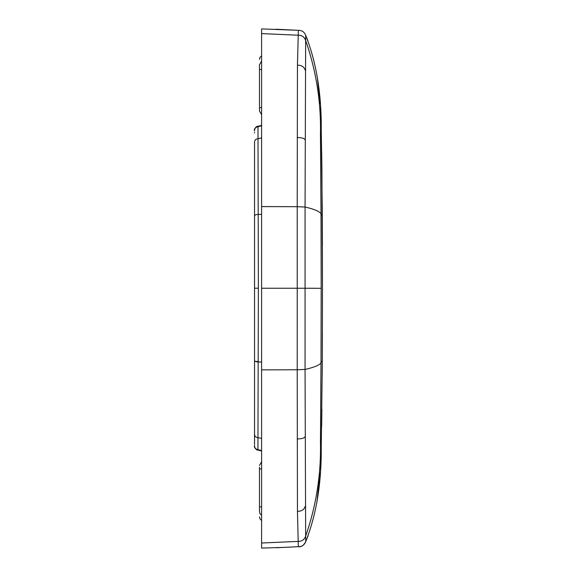 <?xml version="1.0" encoding="UTF-8"?>
<svg xmlns="http://www.w3.org/2000/svg" width="577" height="577" viewBox="0 0 577 577"><rect width="100%" height="100%" fill="white"/><g stroke="black" fill="none" stroke-linecap="round" stroke-linejoin="round"><path stroke-width="0.87" d="M261.605 107.74L259.484 107.344L259.484 110.95L259.484 108.635M261.605 61.061L259.484 64.739L259.484 106.485M261.605 43.859L261.605 87.336A2.835 2.048 180 0 0 261.605 87.379M261.605 489.036A2.835 2.048 180 0 0 261.605 489.072L261.605 532.528M254.529 443.388L254.529 443.879M254.529 145.043L254.529 431.336M254.529 444.478L254.529 288.204L258.381 288.204L257.984 126.291C256.794 125.577 253.469 129.659 254.529 130.467L254.529 131.008M254.529 132.97L254.529 132.472M258.294 361.49L255.46 361.476M258.381 288.204L257.926 449.591C255.625 449.223 254.493 447.839 254.529 445.43L254.529 445.603M257.926 126.774C255.625 127.142 254.493 128.527 254.529 130.929C254.493 128.527 255.625 127.142 257.926 126.774L261.605 125.75M261.605 450.615L257.926 449.591L257.984 450.06C256.801 450.76 253.548 446.886 254.529 445.884M261.605 468.654L259.484 469.043L259.484 511.648L259.946 513.552L261.605 515.326M259.484 467.175L259.484 469.043M261.605 540.072L261.605 548.1L285.298 547.342M261.605 369.871L297.213 369.77L297.451 511.345L298.186 541.385L261.605 543.015L261.605 206.595L297.213 206.689L297.451 65.172L298.367 30.329L261.605 28.9L261.605 206.595M261.605 369.706L261.605 495.549M276.917 547.739L276.397 547.761M320.372 108.094L321.238 130.121C321.584 94.073 316.42 62.518 305.738 35.449L305.659 40.527C316.189 70.733 321.122 101.941 320.451 134.153L321.238 130.164L321.916 169.732L322.471 288.204M320.451 134.153L321.021 216.029C322.752 212.963 317.429 209.956 305.053 207.006L305.659 40.527C304.404 36.986 301.915 35.219 298.186 35.219L261.605 33.589L261.605 49.067M305.053 207.006L305.067 288.233L321.187 288.312L321.021 216.029M276.888 29.276L275.885 29.232M261.605 206.754L261.605 80.953M320.451 442.509L321.238 446.886C321.584 482.935 316.42 514.489 305.738 541.565L305.659 536.083C316.189 505.899 321.122 474.705 320.451 442.509L321.021 360.596C322.752 363.604 317.429 366.561 305.053 369.46L305.659 536.083C304.404 539.625 301.915 541.392 298.186 541.385L298.367 546.679L275.885 547.782M321.187 288.312L321.021 360.596M321.245 130.164L322.247 209.307L322.471 288.5L322.247 367.693L321.245 446.843L322.247 367.693L322.471 288.803M259.484 69.204A4.248 0.454 -0 0 0 261.605 69.593M261.605 214.37L258.294 214.428C255.784 214.507 254.529 215.12 254.529 216.274M261.605 362.031L258.294 361.974C255.784 361.894 254.529 361.281 254.529 360.127M261.605 137.946L258.265 138.696C255.77 138.877 254.522 140.175 254.529 142.606L254.529 154.513M261.605 438.441L258.265 437.691C255.77 437.503 254.522 436.205 254.529 433.774L254.529 421.96M259.484 507.183A4.248 0.447 0 0 1 261.605 506.794M305.738 35.449C304.425 32.031 301.973 30.321 298.367 30.329L298.367 30.329C301.966 30.321 304.425 32.023 305.738 35.449L307.844 40.592M305.053 207.042L297.213 206.689L297.234 288.233L261.605 288.233M305.738 541.565L305.731 541.565C303.805 545.416 301.353 547.126 298.367 546.686C301.966 546.693 304.425 544.984 305.738 541.565L308.082 535.788M298.374 546.679L285.132 547.349M297.213 369.77L297.234 288.233L305.067 288.233L305.053 369.424L297.213 369.77M321.238 446.886L320.372 468.935M305.038 139.728C304.187 138.3 301.569 137.571 297.191 137.557M305.219 70.271C304.252 66.903 301.656 65.201 297.451 65.172M305.038 436.746C304.187 438.174 301.569 438.895 297.191 438.917M305.219 506.253C304.252 509.614 301.656 511.316 297.451 511.345M259.484 110.95L261.605 114.628M254.529 288.204L254.529 283.502M261.605 461.759L259.484 465.437M261.605 451.005L257.984 450.06M257.984 126.291L261.605 125.353M261.605 520.569L259.938 518.795L259.484 516.891M261.605 55.753L259.938 57.527L259.484 59.431M298.367 30.329L276.376 29.254M320.105 103.766L317.3 77.138M322.413 245.348L322.226 205.087M321.887 167.748L321.692 152.725M321.238 130.121L321.339 134.023M320.112 473.176L316.845 502.682M322.413 331.645L322.226 372.006M321.894 409.165L321.656 426.627"/></g></svg>
